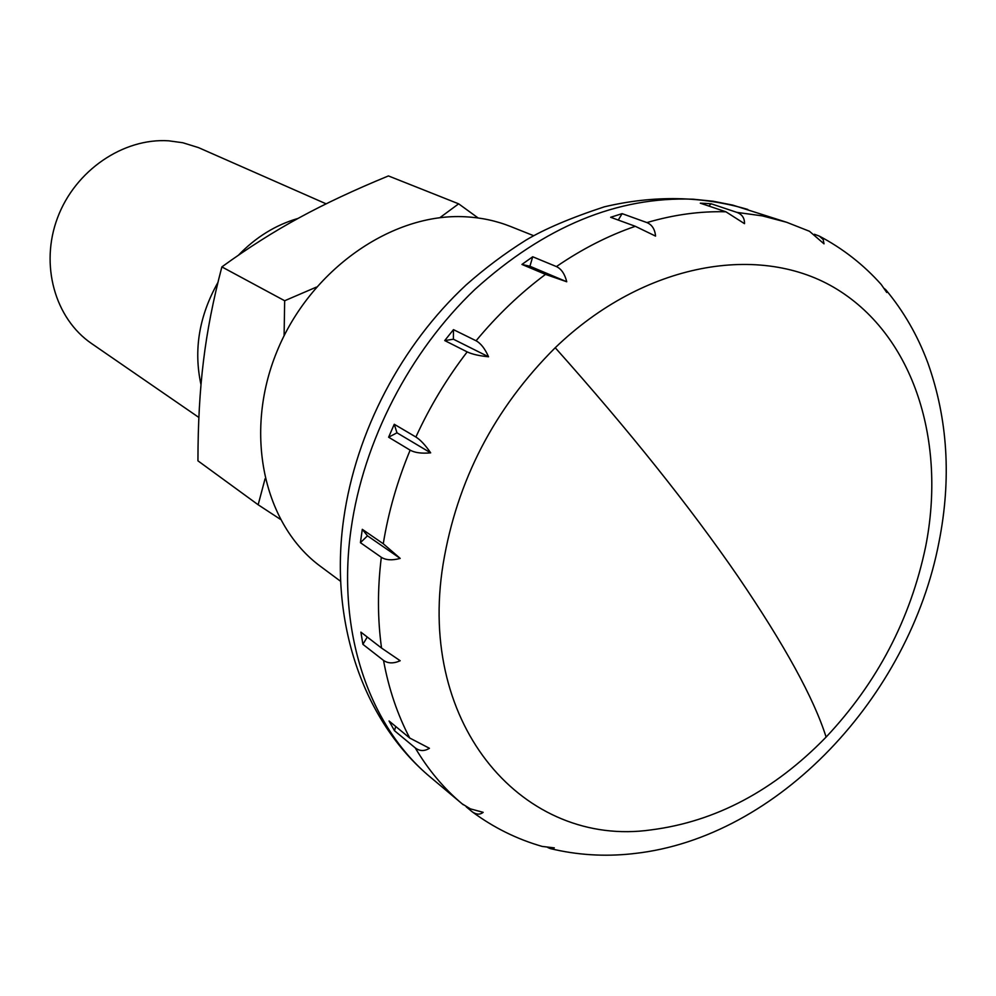 <?xml version="1.0" encoding="UTF-8"?>
<svg xmlns="http://www.w3.org/2000/svg" width="996" height="996" viewBox="0 0 996 996"><rect width="100%" height="100%" fill="white"/><g stroke="black" fill="none" stroke-linecap="round" stroke-linejoin="round"><path stroke-width="1.49" d="M826.107 737.077C877.252 682.658 910.431 619.213 925.62 546.742C946.437 441.763 914.166 337.134 837.499 289.575C761.143 242.09 643.989 262.16 555.233 347.729C494.34 408.447 456.952 480.582 443.108 564.134C416.614 727.429 525.253 847.932 651.16 829.88C715.676 821.588 773.992 790.662 826.107 737.077C813.969 698.482 784.587 644.935 737.961 576.447C690.016 506.765 629.099 430.521 555.233 347.729M340.682 581.365L320.737 566.55C263.865 525.004 243.298 433.447 276.876 351.663C310.092 269.767 391.963 212.671 465.331 216.779C481.267 217.589 496.344 220.838 510.575 226.49L533.657 235.703M415.22 747.872L394.491 730.703L389.05 720.98L409.742 738.036L429.438 748.282C424.396 751.395 419.652 751.258 415.22 747.872C428.218 769.808 443.83 788.446 462.082 803.797L470.349 808.839L483.172 812.338C480.01 814.865 476.325 814.666 472.129 811.74L466.203 806.81M383.522 660.41L362.893 644.325L360.901 632.136L381.543 648.06L400.193 660.746C393.594 663.685 388.042 663.573 383.522 660.41C388.739 688.834 397.479 714.705 409.742 738.036M381.319 557.299L360.415 542.671L362.295 529.324L383.261 543.754L400.193 558.407C392.2 560.574 385.9 560.2 381.319 557.299C377.447 588.76 377.521 619.014 381.543 648.06M410.14 450.155L388.614 437.207L394.254 424.271L415.892 437.02C420.524 439.933 425.441 445.2 430.67 452.844C421.744 453.666 414.896 452.782 410.14 450.155C397.342 480.944 388.378 512.143 383.261 543.754M467.186 351.899L444.726 340.57L453.479 329.639L476.076 340.769C480.869 343.408 485.015 348.749 488.538 356.78C479.275 355.871 472.154 354.252 467.186 351.899C446.918 378.243 429.824 406.617 415.892 437.02M545.509 274.386L521.941 264.438L532.711 256.769L556.415 266.579C561.333 268.883 564.782 273.95 566.749 281.768L545.509 274.386C520.323 293.173 497.178 315.296 476.076 340.769M635.311 226.304L610.648 217.277L622.114 213.642L646.914 222.581C652.019 224.723 654.907 229.229 655.567 236.102L635.311 226.304C608.319 235.579 582.025 249.012 556.415 266.579M725.922 211.799L700.313 203.184L705.766 203.421L711.181 203.782L736.891 212.385C742.132 214.352 744.659 218.112 744.498 223.664L725.922 211.799C700.225 211.065 673.881 214.663 646.914 222.581M472.129 811.74C493.605 827.639 516.974 839.205 542.235 846.438L554.311 847.87L550.327 848.58L547.812 847.534M550.327 848.592C576.995 855.016 604.211 856.759 631.987 853.796L634.178 853.51M927.874 362.98L927.587 362.195C917.577 335.415 903.671 311.312 885.867 289.861L886.739 292.475L881.248 284.52C863.594 264.724 842.965 248.589 819.322 236.102L823.182 239.526L824.003 243.833L809.487 231.284L786.703 222.295L732.782 205.114L713.335 201.267L693.241 199.212C617.395 196.386 544.613 226.466 474.918 289.425C409.667 351.6 363.49 441.054 351.09 528.926C336.312 631.887 369.217 726.644 430.733 777.44C362.569 720.83 329.041 620.807 343.745 518.493C356.045 431.505 401.301 345.176 466.203 284.868C485.089 268.185 504.922 253.333 525.676 240.297C544.326 229.117 570.509 217.975 604.223 206.857C654.111 195.079 701.968 195.938 747.809 209.446M884.373 288.554L885.867 289.861M814.429 234.259L819.322 236.114M395.723 726.482L394.491 730.703M367.263 637.042L362.893 644.325M400.193 558.407L367.499 535.823L360.415 542.671M362.295 529.324L367.499 535.823M394.254 424.271L396.981 432.812L388.614 437.207M430.67 452.844L396.981 432.812M488.538 356.78L453.404 339.213L444.726 340.57M453.479 329.639L453.404 339.213M532.711 256.769L529.934 266.256L521.941 264.438M566.749 281.768L529.934 266.256M622.114 213.642L618.255 220.054M711.181 203.782L708.828 206.048M198.876 417.461L91.669 343.608C54.942 318.608 39.703 264.824 57.594 217.663C75.248 170.441 123.317 137.734 168.797 140.822L182.841 142.752L198.441 147.595L326.128 203.831M201.005 384.717C193.448 350.057 199.1 315.969 217.937 282.453M238.43 255.213C255.848 237.16 275.705 224.909 297.991 218.448M265.061 478.802L258.151 504.76L197.943 460.837C197.967 423.86 199.81 390.519 203.495 360.813C207.081 331.108 213.206 299.796 221.871 266.903C248.029 247.942 273.875 231.52 299.435 217.663C324.957 203.719 354.626 189.813 388.428 175.931L458.658 203.831L439.859 217.688M258.151 504.76L280.274 519.252M221.871 266.903L284.669 300.742L284.097 335.714M316.404 287.109L284.669 300.742M478.13 217.962L458.658 203.831M736.891 212.385L762.363 215.883L786.703 222.295M463.227 804.743L430.733 777.44M927.899 363.03C947.818 419.154 951.516 478.839 938.991 542.085C909.473 696.441 778.312 837.586 634.502 853.51"/></g></svg>
